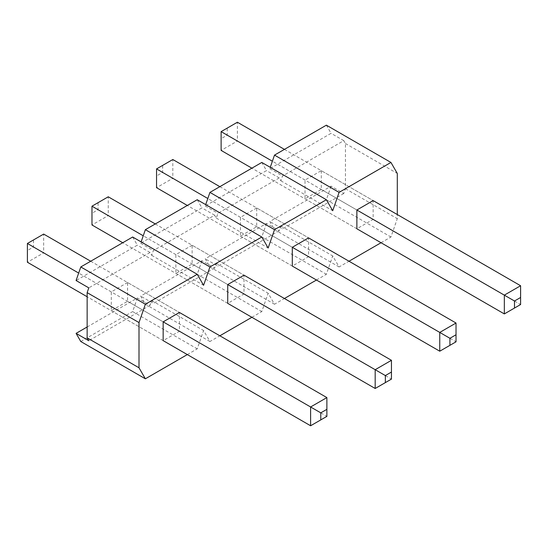 <?xml version="1.0" encoding="UTF-8"?>
<svg xmlns="http://www.w3.org/2000/svg" width="548" height="548" viewBox="0 0 548 548"><rect width="100%" height="100%" fill="white"/><g stroke="black" fill="none" stroke-linecap="round" stroke-linejoin="round"><path stroke-width="0.41" stroke-dasharray="2.74 2.06" d="M192.136 245.23L175.867 254.628L175.867 273.411L192.136 264.02L192.136 245.23L244.004 275.171L244.004 293.961L227.728 303.352L122.731 242.737M321.286 170.668L321.286 189.457L305.017 198.849L305.017 180.066L321.286 170.668L373.147 200.609L373.147 219.399L356.878 228.79L251.881 168.174M187.306 354.583L197.225 348.857L203.582 330.513L209.932 341.52L219.851 335.794M251.881 317.299L261.8 311.572L268.15 293.228L274.507 304.236L284.426 298.509M316.456 280.021L326.368 274.295L332.725 255.943L339.082 266.958L349.001 261.232M381.031 242.737L390.943 237.01L397.3 218.666L397.3 214.556M256.711 207.952L240.442 217.344L240.442 236.133L256.711 226.735L256.711 207.952L308.572 237.894L308.572 256.683L292.303 266.075L187.306 205.452M127.568 282.515L111.292 291.906L111.292 310.695L127.568 301.297L127.568 282.515L179.429 312.456L179.429 331.245L163.16 340.637L87.146 296.749M339.082 266.958L274.507 229.674L269.808 221.529L331.074 186.156L343.788 193.492L345.439 188.724L345.439 143.514L343.788 140.651L282.515 176.024L280.864 180.799L279.213 177.936L217.94 213.309L216.289 218.077L214.638 215.213L153.372 250.587L151.714 255.361L150.063 252.498L88.797 287.871M343.788 193.492L282.515 228.865L269.808 221.529M274.507 304.236L209.932 266.958L205.233 258.807L266.499 223.433L279.213 230.776L280.864 226.002L282.515 228.865M279.213 230.776L217.94 266.15L205.233 258.807M209.932 341.52L145.364 304.236L140.658 296.091L201.924 260.718L214.638 268.054L216.289 263.287L217.94 266.15M214.638 268.054L153.372 303.428L140.658 296.091M87.146 326.985L137.356 297.996L150.063 305.339L151.714 300.564L153.372 303.428M150.063 305.339L88.797 340.712M326.368 125.17L331.074 133.315L269.808 168.688L270.274 167.339M261.8 162.448L266.499 170.592L205.233 205.966L205.699 204.623M197.225 199.732L201.924 207.877L140.658 243.25L141.124 241.908M132.65 237.01L137.356 245.155L76.083 280.528M137.356 297.996L132.65 311.572L197.225 348.857M80.789 341.52L132.65 311.572M201.924 260.718L197.225 274.295L261.8 311.572M145.364 304.236L197.225 274.295M266.499 223.433L261.8 237.01L326.368 274.295M209.932 266.958L261.8 237.01M331.074 186.156L326.368 199.732L390.943 237.01M274.507 229.674L326.368 199.732M345.439 188.724L397.3 218.666M345.439 143.514L397.3 173.456M343.788 140.651L331.074 133.315M269.808 168.688L282.515 176.024M280.864 180.799L332.725 210.74M279.213 177.936L266.499 170.592M205.233 205.966L217.94 213.309M216.289 218.077L268.15 248.018M214.638 215.213L201.924 207.877M140.658 243.25L153.372 250.587M151.714 255.361L203.582 285.303M150.063 252.498L137.356 245.155M280.864 226.002L332.725 255.943M216.289 263.287L268.15 293.228M151.714 300.564L203.582 330.513M305.017 198.849L356.878 228.79M305.017 180.066L272.39 161.228M321.286 189.457L373.147 219.399M240.442 217.344L207.815 198.506M240.442 236.133L292.303 266.075M256.711 226.735L308.572 256.683M175.867 254.628L143.24 235.791M175.867 273.411L227.728 303.352M192.136 264.02L244.004 293.961M111.292 291.906L78.672 273.068M111.292 310.695L163.16 340.637M127.568 301.297L179.429 331.245M221.118 138.671L221.118 131.63L227.221 128.102L227.221 135.151L221.118 138.671L221.118 150.412L237.394 141.021L520.6 304.53L504.331 313.922M284.426 149.385L373.147 200.609M520.6 285.741L520.6 304.53M227.221 135.151L237.394 141.021L237.394 122.231L227.221 128.102M156.55 175.956L156.55 168.907L162.646 165.386L162.646 172.428L156.55 175.956L156.55 187.697L172.819 178.299L456.025 341.808L439.756 351.206M219.851 186.669L308.572 237.894M456.025 323.025L456.025 341.808M162.646 172.428L172.819 178.299L172.819 159.516L162.646 165.386M91.975 213.234L91.975 206.192L98.078 202.664L98.078 209.713L91.975 213.234L91.975 224.975L108.244 215.583L391.45 379.093L375.181 388.484M155.276 223.947L244.004 275.171M391.45 360.303L391.45 379.093M98.078 209.713L108.244 215.583L108.244 196.794L98.078 202.664M27.4 250.518L27.4 243.47L33.503 239.949L33.503 246.99L27.4 250.518L27.4 262.259L43.669 252.861L326.882 416.37L310.606 425.769M90.701 261.232L179.429 312.456M326.882 397.588L326.882 416.37M33.503 246.99L43.669 252.861L43.669 234.078L33.503 239.949"/><path stroke-width="0.82" d="M385.354 382.614L391.45 379.093L391.45 372.044L385.354 375.572L385.354 382.614L375.181 388.484L227.728 303.352L227.728 284.57L244.004 275.171L391.45 360.303L375.181 369.701L227.728 284.57M514.497 308.051L520.6 304.53L520.6 297.482L514.497 301.01L514.497 308.051L504.331 313.922L356.878 228.79L356.878 210.007L373.147 200.609L520.6 285.741L504.331 295.139L356.878 210.007M139.007 367.79L87.146 337.849L87.146 292.639L88.797 287.871L76.083 280.528L80.789 266.951L145.364 304.236L139.007 322.58L139.007 367.79L145.364 378.798L187.306 354.583M219.851 335.794L251.881 317.299M284.426 298.509L316.456 280.021M349.001 261.232L381.031 242.737M270.274 167.339L274.507 155.111L339.082 192.389L390.943 162.448L397.3 173.456L397.3 214.556M339.082 192.389L332.725 210.74L326.368 199.732L261.8 162.448L209.932 192.389L274.507 229.674L326.368 199.732M274.507 229.674L268.15 248.018L261.8 237.01L197.225 199.732L145.364 229.674L209.932 266.951L261.8 237.01M209.932 266.951L203.582 285.303L197.225 274.295L132.65 237.01L80.789 266.951M145.364 304.236L197.225 274.295M449.922 345.336L456.025 341.808L456.025 334.766L449.922 338.287L449.922 345.336L439.756 351.206L292.303 266.075L292.303 247.285L308.572 237.894L456.025 323.025L439.756 332.417L292.303 247.285M320.779 419.898L326.882 416.37L326.882 409.329L320.779 412.85L320.779 419.898L310.606 425.769L163.16 340.637L163.16 321.847L179.429 312.456L326.882 397.588L310.606 406.979L163.16 321.847M87.146 337.849L88.797 340.712L76.083 333.369L80.789 341.52L145.364 378.798M274.507 155.111L326.368 125.17L390.943 162.448M205.699 204.623L209.932 192.389M141.124 241.908L145.364 229.674M87.146 326.985L76.083 333.369M87.146 292.639L139.007 322.58M272.39 161.228L221.118 131.63L237.394 122.231L284.426 149.385M251.881 168.174L221.118 150.412L221.118 131.63M504.331 313.922L504.331 295.139L514.497 301.01M520.6 297.482L520.6 285.741M207.815 198.506L156.55 168.907L172.819 159.516L219.851 186.669M187.306 205.452L156.55 187.697L156.55 168.907M439.756 351.206L439.756 332.417L449.922 338.287M456.025 334.766L456.025 323.025M143.24 235.791L91.975 206.192L108.244 196.794L155.276 223.947M122.731 242.737L91.975 224.975L91.975 206.192M375.181 388.484L375.181 369.701L385.354 375.572M391.45 372.044L391.45 360.303M78.672 273.068L27.4 243.47L43.669 234.078L90.701 261.232M87.146 296.749L27.4 262.259L27.4 243.47M310.606 425.769L310.606 406.979L320.779 412.85M326.882 409.329L326.882 397.588"/></g></svg>
